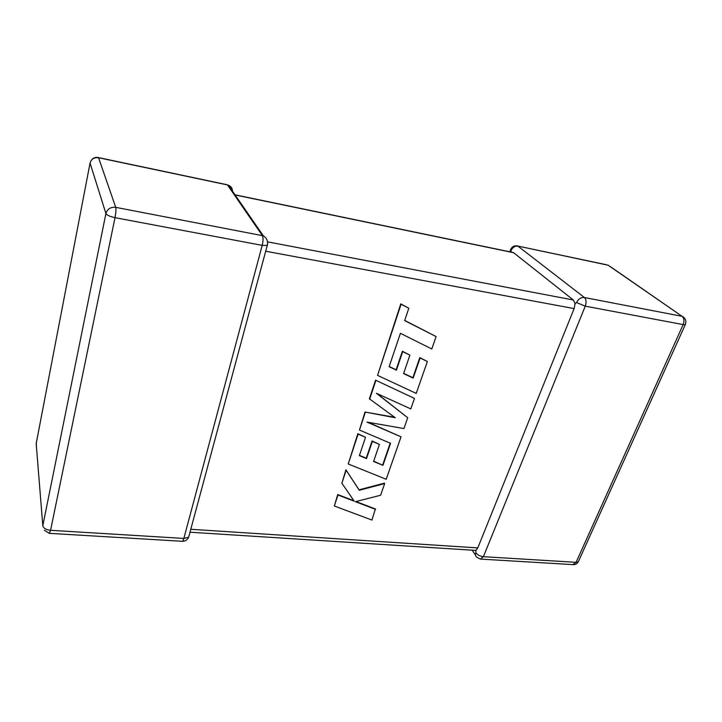 <?xml version="1.0" encoding="UTF-8"?>
<svg xmlns="http://www.w3.org/2000/svg" width="722" height="722" viewBox="0 0 722 722"><rect width="100%" height="100%" fill="white"/><g stroke="black" fill="none" stroke-linecap="round" stroke-linejoin="round"><path stroke-width="1.08" d="M511.185 252.086L510.986 250.651C512.521 247.384 514.858 245.895 517.999 246.202L584.423 297.527C580.993 297.265 578.367 298.935 576.553 302.554L575.127 303.61L574.125 308.592L265.768 251.238L266.192 249.343M190.427 530.589L190.852 529.289L477.793 547.908L475.915 550.344L474.814 550.344L189.985 532.213M512.124 252.402L513.577 252.7L573.313 299.991L575.127 303.61M475.825 552.79C475.094 554.857 475.509 556.4 477.08 557.429L480.374 559.081L483.388 556.68L576.102 562.321L683.156 324.593L585.271 306.164L483.388 556.68C480.13 556.265 477.603 554.974 475.825 552.79L475.915 550.344M574.125 308.592L477.793 547.908M436.106 336.587L404.672 320.595L408.805 308.24L401.071 304.233L377.543 375.377L416.224 393.409L427.388 361.505L420.114 357.977L413.155 378.084L403.598 373.572L409.897 355.116L402.686 351.605L396.414 370.178L389.131 366.686L400.421 333.311L431.774 348.97L436.106 336.587L404.726 320.433M408.805 308.24L400.773 303.899L377.543 375.377M427.388 361.505L419.807 357.616L412.858 377.705L403.67 373.364M409.897 355.116L402.398 351.244L396.125 369.799L389.203 366.487M382.949 465.311L373.572 461.484L379.411 444.373L372.335 441.395L366.523 458.605L359.375 455.636L365.522 437.261L358.103 434.139L348.23 463.975L386.189 479.282L401.035 436.837L367.002 422.099L403.932 428.552L407.713 417.731L376.397 393.291L410.8 408.905L414.473 398.418L375.557 380.169L369.393 398.797L395.25 417.74L365.016 412.036L359.457 430.05L390.566 443.326L382.949 465.311L373.662 461.205M375.828 380.557L369.664 399.194M394.609 417.28L365.016 412.036M365.278 412.433L359.457 430.05M390.205 443.173L382.687 464.887M379.411 444.373L372.074 440.98L366.262 458.181L359.466 455.365M365.522 437.261L357.85 433.732L348.23 463.975M401.035 436.837L368.121 422.289M407.713 417.731L376.938 393.535M414.473 398.418L375.557 380.169M375.648 509.398L355.395 501.691L380.602 495.247L384.682 483.587L359.276 490.265L346.163 470.239L341.867 483.208L354.258 501.212L337.968 495.012L334.331 506.005L371.92 520.048L375.395 508.956L355.946 501.555M334.331 506.005L337.725 494.57L353.933 500.743M384.682 483.587L384.42 483.153L359.033 489.832L345.919 469.814L341.867 483.208M267.682 244.117L267.248 245.444L262.203 245.363L115.015 217.665L50.576 530.309L183.848 538.432L262.203 245.363C263.259 240.823 263.313 237.556 262.357 235.562L227.484 184.931L98.562 157.739L115.728 207.349L263.322 235.814L228.342 185.175C231.031 186.303 232.43 188.316 232.52 191.222M227.484 184.931L228.342 185.175L227.484 184.931M510.986 250.651L510.653 249.514C512.151 246.446 514.524 245.29 517.764 246.049L516.97 245.841M513.577 252.7L235.101 194.967M267.934 241.924L573.313 299.991M576.553 302.554L585.271 306.164C586.562 302.328 586.282 299.45 584.423 297.527L682.073 316.317L608.123 265.209L517.764 246.049L606.832 264.83M105.917 213.522L90.051 163.073L36.181 443.579L42.806 525.715L105.917 213.522C106.91 215.174 109.943 216.564 115.015 217.665C115.926 212.8 116.17 209.362 115.728 207.349C110.637 206.862 107.37 208.92 105.917 213.522M578.737 560.823L578.268 561.869L576.102 562.321L572.826 564.604C575.217 564.83 577.031 563.918 578.268 561.869L685.548 324.061M610.198 266.499L682.073 316.317C684.14 318.194 684.501 320.956 683.156 324.593L685.304 324.656C686.568 321.137 685.611 318.384 682.425 316.398L684.546 318.122M44.322 530.228L49.313 533.35L50.576 530.309C46.046 529.777 43.455 528.251 42.806 525.715M90.16 162.603L90.051 163.073C91.288 159.02 94.122 157.243 98.562 157.739L98.499 157.604C95.62 156.927 93.309 157.721 91.559 159.986M36.38 445.979L36.335 442.776M189.047 535.706L188.641 537.231L183.848 538.432C183.253 540.543 182.621 541.482 181.962 541.265L49.52 533.359M98.219 157.531L226.843 184.679M509.813 251.797L510.445 250.083M572.826 564.604L481.023 559.117M472.161 550.173L475.5 555.101M263.322 235.814C266.851 238.061 268.151 241.265 267.248 245.444L188.641 537.231C187.314 539.975 185.202 541.338 182.287 541.301M513.315 252.529L235.002 194.805"/></g></svg>
